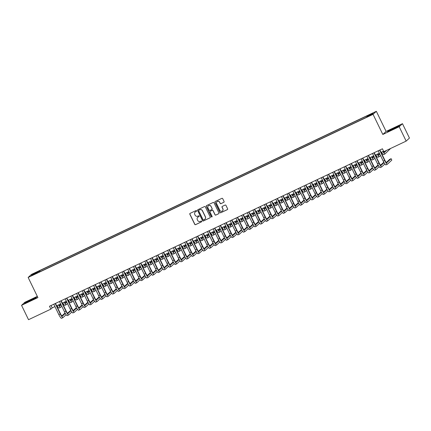 <?xml version="1.0" encoding="UTF-8"?>
<svg xmlns="http://www.w3.org/2000/svg" width="431" height="431" viewBox="0 0 431 431"><rect width="100%" height="100%" fill="white"/><g stroke="black" fill="none" stroke-linecap="round" stroke-linejoin="round"><path stroke-width="0.65" d="M196.617 210.775A0.442 0.431 -132.8 0 0 196.035 210.565L190.098 213.372A0.63 0.62 -132.8 0 0 189.818 214.202L194.747 224.357A0.63 0.62 -132.8 0 0 195.582 224.659L201.514 221.852A0.442 0.431 -132.8 0 0 201.713 221.27A0.442 0.431 -132.8 0 0 201.132 221.06L200.367 221.421A2.01 1.972 -132.8 0 1 197.7 220.462L197.29 219.616A2.01 1.972 -132.8 0 1 198.201 216.965L198.966 216.599A0.442 0.431 -132.8 0 0 199.165 216.023A0.442 0.431 -132.8 0 0 198.583 215.812L197.818 216.173A2.01 1.972 -132.8 0 1 195.151 215.214L194.742 214.369A2.01 1.972 -132.8 0 1 195.652 211.718L196.417 211.352A0.442 0.431 -132.8 0 0 196.617 210.775M371.56 113.66L369.437 114.818L371.56 113.66M223.791 202.328A0.63 0.62 -132.8 0 0 224.077 201.498L222.692 198.648A0.63 0.62 -132.8 0 0 221.863 198.352L215.268 201.466A0.63 0.62 -132.8 0 0 214.983 202.295L219.918 212.456A0.63 0.62 -132.8 0 0 220.747 212.752L227.342 209.638A0.63 0.62 -132.8 0 0 227.627 208.809L225.952 205.366A0.63 0.62 -132.8 0 0 225.122 205.064L222.299 206.401A0.63 0.62 -132.8 0 0 222.013 207.23L222.843 208.938A1.681 1.649 -132.8 0 1 222.493 210.878A1.681 1.649 -132.8 0 1 219.853 210.35L216.61 203.664A1.681 1.649 -132.8 0 1 216.96 201.724A1.681 1.649 -132.8 0 1 219.594 202.247L220.139 203.362A0.63 0.62 -132.8 0 0 220.974 203.664L223.883 202.247A0.63 0.62 -132.8 0 0 223.985 202.182M382.82 134.467L399.187 126.73L406.164 141.104L409.45 138.06L402.473 123.686L386.106 131.428L376.338 111.306L373.052 114.344L382.82 134.467L386.106 131.428M37.325 296.372L24.836 302.282L21.55 305.326L37.912 297.584L28.144 277.462L373.052 114.344M21.55 305.326L28.527 319.694L50.869 309.129L52.199 307.896L54.947 306.597M406.164 141.104L383.827 151.669L382.432 148.792L49.473 306.258L50.869 309.129M205.318 206.869A0.63 0.62 -132.8 0 0 204.488 206.568L197.894 209.687A0.63 0.62 -132.8 0 0 197.608 210.511L202.543 220.672A0.63 0.62 -132.8 0 0 203.373 220.974L209.967 217.854A0.63 0.62 -132.8 0 0 210.253 217.025L205.318 206.869M206.578 205.576L213.173 202.457A0.63 0.62 -132.8 0 1 214.008 202.759L218.937 212.919A0.63 0.62 -132.8 0 1 218.652 213.744L215.834 215.08A0.63 0.62 -132.8 0 1 214.999 214.778L213 210.662A0.63 0.62 -132.8 0 0 212.165 210.36L210.296 211.244A0.63 0.62 -132.8 0 0 210.01 212.074L212.095 216.362A0.442 0.431 -132.8 0 1 212.004 216.868A0.442 0.431 -132.8 0 1 211.309 216.734L206.298 206.406A0.63 0.62 -132.8 0 1 206.578 205.576M34.572 273.286L37.885 271.573L34.572 273.286M376.338 111.306L31.431 274.418L28.144 277.462M366.986 116.774L366.829 116.235L367.454 115.659L39.62 270.7L38.995 271.277L39.226 272.063M366.829 116.235L373.09 113.278L371.743 114.527L364.858 118.062L37.028 273.103L37.648 272.527L31.388 275.49L32.734 274.24L38.995 271.277M399.187 126.73L402.473 123.686M56.633 305.805L60.636 303.909M62.323 303.112L66.331 301.215M68.012 300.418L72.02 298.527M73.706 297.729L77.715 295.833M79.396 295.036L83.404 293.139M85.09 292.342L89.098 290.451M90.779 289.654L94.788 287.757M96.474 286.96L100.477 285.069M102.163 284.271L106.171 282.375M107.858 281.578L111.861 279.681M113.547 278.884L117.555 276.993M119.236 276.196L123.244 274.299M124.931 273.502L128.939 271.605M130.62 270.813L134.628 268.917M136.315 268.12L140.317 266.223M142.004 265.426L146.012 263.535M147.698 262.738L151.701 260.841M153.388 260.044L157.396 258.147M159.077 257.35L163.085 255.459M164.771 254.662L168.78 252.765M170.46 251.968L174.469 250.077M176.155 249.28L180.163 247.383M181.844 246.586L185.853 244.689M187.539 243.892L191.542 242.001M193.228 241.204L197.236 239.307M198.923 238.51L202.926 236.614M204.612 235.822L208.62 233.925M210.301 233.128L214.309 231.231M215.996 230.434L220.004 228.543M221.685 227.746L225.693 225.849M227.379 225.052L231.382 223.156M233.069 222.358L237.077 220.467M238.763 219.67L242.766 217.774M244.452 216.976L248.461 215.08M250.142 214.288L254.15 212.391M255.836 211.594L259.845 209.698M261.525 208.9L265.534 207.009M267.22 206.212L271.228 204.316M272.909 203.518L276.917 201.622M278.604 200.83L282.607 198.933M284.293 198.136L288.301 196.24M289.988 195.442L293.99 193.551M295.677 192.754L299.685 190.858M301.366 190.06L305.374 188.164M307.061 187.366L311.069 185.475M312.75 184.678L316.758 182.782M318.444 181.984L322.447 180.088M324.134 179.296L328.142 177.4M329.828 176.602L333.831 174.706M335.517 173.909L339.526 172.017M341.207 171.22L345.215 169.324M346.901 168.526L350.909 166.63M352.59 165.838L356.599 163.942M358.285 163.144L362.293 161.248M363.974 160.451L367.982 158.56M369.669 157.762L373.672 155.866M375.358 155.068L379.366 153.172M381.052 152.375L383.585 151.179M51.041 305.514L52.199 307.896M40.083 271.659L39.62 270.7M33.359 274.558L32.734 274.24M29.604 301.221L35.59 298.166L36.581 297.245L25.596 302.443L24.605 303.359L29.604 301.221M399.418 125.653L394.419 127.791L388.433 130.846L387.442 131.762L392.442 129.623L398.427 126.569L399.418 125.653M196.568 211.238A0.442 0.431 -132.8 0 1 196.509 211.271L195.739 211.632A2.01 1.972 -132.8 0 0 195.205 212.009M197.754 217.256A2.01 1.972 -132.8 0 1 198.287 216.885L199.057 216.518A0.442 0.431 -132.8 0 0 199.117 216.486M189.996 213.437A0.63 0.62 -132.8 0 0 189.904 214.115L194.839 224.276A0.63 0.62 -132.8 0 0 195.669 224.573L201.606 221.766A0.442 0.431 -132.8 0 0 201.665 221.733M197.786 209.752A0.63 0.62 -132.8 0 0 197.7 210.43L202.629 220.591A0.63 0.62 -132.8 0 0 203.464 220.887L210.053 217.774A0.63 0.62 -132.8 0 0 210.161 217.709M198.89 210.183A0.442 0.431 -132.8 0 0 198.691 210.764L203.023 219.681A0.442 0.431 -132.8 0 0 203.604 219.891L204.413 219.508A2.01 1.972 -132.8 0 0 205.328 216.858L202.365 210.759A2.01 1.972 -132.8 0 0 199.704 209.8L198.982 210.102A0.442 0.431 -132.8 0 0 198.831 210.22M204.946 219.137A2.01 1.972 -132.8 0 0 205.415 216.771L205.328 216.858M198.982 210.102L199.79 209.719A2.01 1.972 -132.8 0 1 202.457 210.678L205.415 216.771M210.188 211.309A0.63 0.62 -132.8 0 1 210.382 211.163L212.257 210.28A0.63 0.62 -132.8 0 1 213.086 210.576L215.091 214.697A0.63 0.62 -132.8 0 0 215.92 214.999L218.743 213.663A0.63 0.62 -132.8 0 0 218.851 213.598M206.476 205.641A0.63 0.62 -132.8 0 0 206.384 206.325L211.4 216.648A0.442 0.431 -132.8 0 0 212.041 216.825M210.926 206.384A1.681 1.649 -132.8 0 0 208.286 205.856A1.681 1.649 -132.8 0 0 207.936 207.801L209.078 210.156A0.63 0.62 -132.8 0 0 209.913 210.457L211.783 209.568A0.63 0.62 -132.8 0 0 212.068 208.739L211.012 206.304A1.681 1.649 -132.8 0 0 208.335 205.819M211.977 209.423A0.63 0.62 -132.8 0 0 212.154 208.658L212.068 208.739M211.012 206.304L212.154 208.658M217.003 201.681A1.681 1.649 -132.8 0 1 219.686 202.166L220.225 203.281A0.63 0.62 -132.8 0 0 221.06 203.583L223.883 202.247M222.536 210.834A1.681 1.649 -132.8 0 0 222.935 208.852L222.843 208.938M222.191 206.465A0.63 0.62 -132.8 0 0 222.105 207.144L222.935 208.852M215.161 201.53A0.63 0.62 -132.8 0 0 215.074 202.214L220.004 212.37A0.63 0.62 -132.8 0 0 220.839 212.672L227.428 209.552A0.63 0.62 -132.8 0 0 227.536 209.493M58.788 304.782A3.2 0.576 64.7 0 0 59.871 305.918A3.2 0.576 64.7 0 0 59.898 305.902L61.078 304.809M62.506 303.489L62.894 303.122M59.446 305.676L60.863 304.367M63.734 304.431L63.201 304.922M61.773 306.247L60.593 307.341A4.8 0.867 -115.3 0 1 60.555 307.368A4.8 0.867 -115.3 0 1 58.497 304.922M59.171 308.014A4.8 0.867 -115.3 0 1 59.133 308.041A4.8 0.867 -115.3 0 1 57.075 305.59M66.272 301.937L65.997 301.371M61.585 318.283A4.8 0.867 -115.3 0 1 61.541 318.31A4.8 0.867 -115.3 0 1 58.826 314.587L53.789 304.216M66.148 314.7L63.007 317.609A4.8 0.867 -115.3 0 1 62.964 317.636A4.8 0.867 -115.3 0 1 60.248 313.913L55.211 303.543M55.475 303.419L60.469 313.709A3.2 0.576 64.7 0 0 62.279 316.192A3.2 0.576 64.7 0 0 62.312 316.171L65.307 313.396M61.854 315.945L65.07 312.971M32.842 299.567L34.383 298.629L31.226 299.884L28.042 301.495L26.932 302.25L31.064 300.472M25.095 303.149L31.608 299.529L36.269 297.535M395.68 127.969L397.22 127.032L394.855 127.921L390.567 130.07L389.769 130.652L393.902 128.88M387.932 131.552L394.446 127.937L399.106 125.938M64.483 302.088A3.2 0.576 64.7 0 0 65.56 303.23A3.2 0.576 64.7 0 0 65.587 303.208L66.767 302.12M68.195 300.795L68.588 300.434M65.135 302.988L66.552 301.673M69.429 301.738L68.895 302.233M67.468 303.559L66.288 304.647A4.8 0.867 -115.3 0 1 66.245 304.674A4.8 0.867 -115.3 0 1 64.192 302.228M64.865 305.32A4.8 0.867 -115.3 0 1 64.822 305.347A4.8 0.867 -115.3 0 1 62.77 302.901M71.961 299.243L71.686 298.683M70.172 299.4A3.2 0.576 64.7 0 0 71.255 300.536A3.2 0.576 64.7 0 0 71.282 300.52L72.462 299.426M73.89 298.101L74.277 297.74M70.829 300.294L72.241 298.985M75.118 299.049L74.585 299.54M73.157 300.865L71.977 301.959A4.8 0.867 -115.3 0 1 71.939 301.986A4.8 0.867 -115.3 0 1 69.881 299.534M70.555 302.627A4.8 0.867 -115.3 0 1 70.517 302.659A4.8 0.867 -115.3 0 1 68.459 300.208M77.65 296.55L77.381 295.989M75.867 296.706A3.2 0.576 64.7 0 0 76.944 297.848A3.2 0.576 64.7 0 0 76.971 297.826L78.151 296.733M79.579 295.413L79.972 295.052M76.519 297.6L77.936 296.291M80.807 296.356L80.279 296.851M78.851 298.171L77.672 299.265A4.8 0.867 -115.3 0 1 77.628 299.292A4.8 0.867 -115.3 0 1 75.576 296.846M76.249 299.938A4.8 0.867 -115.3 0 1 76.206 299.965A4.8 0.867 -115.3 0 1 74.154 297.519M83.345 293.861L83.07 293.301M81.556 294.017A3.2 0.576 64.7 0 0 82.639 295.154A3.2 0.576 64.7 0 0 82.666 295.133L83.84 294.044M85.273 292.719L85.661 292.358M82.213 294.912L83.625 293.597M86.502 293.667L85.968 294.157M84.541 295.483L83.361 296.571A4.8 0.867 -115.3 0 1 83.323 296.598A4.8 0.867 -115.3 0 1 81.265 294.152M81.938 297.245A4.8 0.867 -115.3 0 1 81.895 297.271A4.8 0.867 -115.3 0 1 79.843 294.826M89.034 291.167L88.764 290.607M67.274 315.589A4.8 0.867 -115.3 0 1 67.236 315.616A4.8 0.867 -115.3 0 1 64.515 311.893L59.478 301.522M71.837 312.012L68.701 314.916A4.8 0.867 -115.3 0 1 68.658 314.942A4.8 0.867 -115.3 0 1 65.938 311.22L60.906 300.854M61.164 300.73L66.158 311.015A3.2 0.576 64.7 0 0 67.974 313.499A3.2 0.576 64.7 0 0 68.001 313.477L71.002 310.703M67.548 313.256L70.759 310.277M72.968 312.895A4.8 0.867 -115.3 0 1 72.925 312.928A4.8 0.867 -115.3 0 1 70.21 309.205L65.173 298.834M77.532 309.318L74.391 312.227A4.8 0.867 -115.3 0 1 74.347 312.254A4.8 0.867 -115.3 0 1 71.632 308.531L66.595 298.16M66.859 298.036L71.853 308.327A3.2 0.576 64.7 0 0 73.663 310.805A3.2 0.576 64.7 0 0 73.69 310.789L76.691 308.009M73.238 310.562L76.454 307.583M78.657 310.207A4.8 0.867 -115.3 0 1 78.62 310.234A4.8 0.867 -115.3 0 1 75.899 306.511L70.862 296.14M83.221 306.624L80.08 309.533A4.8 0.867 -115.3 0 1 80.042 309.56A4.8 0.867 -115.3 0 1 77.321 305.838L72.284 295.467M72.548 295.343L77.542 305.633A3.2 0.576 64.7 0 0 79.358 308.117A3.2 0.576 64.7 0 0 79.385 308.095L82.38 305.32M78.932 307.869L82.143 304.895M84.352 307.513A4.8 0.867 -115.3 0 1 84.309 307.54A4.8 0.867 -115.3 0 1 81.588 303.817L76.556 293.452M88.91 303.936L85.774 306.84A4.8 0.867 -115.3 0 1 85.731 306.872A4.8 0.867 -115.3 0 1 83.016 303.144L77.979 292.778M78.243 292.654L83.237 302.939A3.2 0.576 64.7 0 0 85.047 305.423A3.2 0.576 64.7 0 0 85.074 305.407L88.075 302.627M84.621 305.18L87.838 302.201M87.251 291.324A3.2 0.576 64.7 0 0 88.328 292.46A3.2 0.576 64.7 0 0 88.355 292.444L89.535 291.351M90.963 290.031L91.356 289.664M87.902 292.218L89.319 290.909M92.191 290.973L91.663 291.464M90.23 292.789L89.055 293.883A4.8 0.867 -115.3 0 1 89.012 293.91A4.8 0.867 -115.3 0 1 86.96 291.458M87.633 294.556A4.8 0.867 -115.3 0 1 87.59 294.583A4.8 0.867 -115.3 0 1 85.537 292.132M94.728 288.479L94.454 287.913M90.041 304.825A4.8 0.867 -115.3 0 1 90.004 304.852A4.8 0.867 -115.3 0 1 87.283 301.129L82.246 290.758M94.604 301.242L91.464 304.151A4.8 0.867 -115.3 0 1 91.426 304.178A4.8 0.867 -115.3 0 1 88.705 300.455L83.668 290.085M83.932 289.961L88.926 300.251A3.2 0.576 64.7 0 0 90.742 302.729A3.2 0.576 64.7 0 0 90.769 302.713L93.764 299.933M90.316 302.487L93.527 299.513M92.94 288.63A3.2 0.576 64.7 0 0 94.017 289.772A3.2 0.576 64.7 0 0 94.05 289.751L95.224 288.662M96.657 287.337L97.045 286.976M93.592 289.524L95.009 288.215M97.885 288.28L97.352 288.775M95.924 290.095L94.745 291.189A4.8 0.867 -115.3 0 1 94.701 291.216A4.8 0.867 -115.3 0 1 92.649 288.77M93.322 291.862A4.8 0.867 -115.3 0 1 93.279 291.889A4.8 0.867 -115.3 0 1 91.227 289.443M100.418 285.785L100.148 285.225M95.736 302.131A4.8 0.867 -115.3 0 1 95.693 302.158A4.8 0.867 -115.3 0 1 92.972 298.435L87.94 288.064M100.294 298.548L97.158 301.458A4.8 0.867 -115.3 0 1 97.115 301.484A4.8 0.867 -115.3 0 1 94.394 297.762L89.362 287.391M89.621 287.267L94.621 297.557A3.2 0.576 64.7 0 0 96.431 300.041A3.2 0.576 64.7 0 0 96.458 300.019L99.459 297.245M96.005 299.798L99.222 296.819M98.634 285.942A3.2 0.576 64.7 0 0 99.712 287.078A3.2 0.576 64.7 0 0 99.739 287.062L100.919 285.968M102.346 284.643L102.74 284.282M99.286 286.836L100.703 285.521M103.575 285.591L103.041 286.082M101.614 287.407L100.439 288.495A4.8 0.867 -115.3 0 1 100.396 288.528A4.8 0.867 -115.3 0 1 98.343 286.076M99.011 289.169A4.8 0.867 -115.3 0 1 98.974 289.201A4.8 0.867 -115.3 0 1 96.916 286.75M106.112 283.092L105.837 282.531M101.425 299.437A4.8 0.867 -115.3 0 1 101.382 299.47A4.8 0.867 -115.3 0 1 98.667 295.747L93.629 285.376M105.988 295.86L102.847 298.769A4.8 0.867 -115.3 0 1 102.804 298.796A4.8 0.867 -115.3 0 1 100.089 295.073L95.052 284.702M95.316 284.579L100.31 294.863A3.2 0.576 64.7 0 0 102.12 297.347A3.2 0.576 64.7 0 0 102.152 297.331L105.148 294.551M101.694 297.104L104.911 294.125M104.324 283.248A3.2 0.576 64.7 0 0 105.401 284.385A3.2 0.576 64.7 0 0 105.428 284.368L106.608 283.275M108.036 281.955L108.429 281.594M104.975 284.142L106.392 282.833M109.269 282.898L108.736 283.393M107.308 284.713L106.128 285.807A4.8 0.867 -115.3 0 1 106.085 285.834A4.8 0.867 -115.3 0 1 104.033 283.388M104.706 286.48A4.8 0.867 -115.3 0 1 104.663 286.507A4.8 0.867 -115.3 0 1 102.61 284.056M111.801 280.403L111.527 279.843M107.114 296.749A4.8 0.867 -115.3 0 1 107.077 296.776A4.8 0.867 -115.3 0 1 104.356 293.053L99.324 282.682M111.677 293.166L108.542 296.075A4.8 0.867 -115.3 0 1 108.499 296.102A4.8 0.867 -115.3 0 1 105.778 292.38L100.746 282.009M101.005 281.885L106.004 292.175A3.2 0.576 64.7 0 0 107.815 294.659A3.2 0.576 64.7 0 0 107.842 294.637L110.842 291.862M107.389 294.411L110.6 291.437M110.013 280.554A3.2 0.576 64.7 0 0 111.096 281.696A3.2 0.576 64.7 0 0 111.123 281.675L112.302 280.586M113.73 279.261L114.118 278.9M110.67 281.454L112.087 280.139M114.958 280.209L114.425 280.7M112.997 282.025L111.818 283.113A4.8 0.867 -115.3 0 1 111.78 283.14A4.8 0.867 -115.3 0 1 109.722 280.694M110.395 283.787A4.8 0.867 -115.3 0 1 110.358 283.813A4.8 0.867 -115.3 0 1 108.3 281.368M117.496 277.709L117.221 277.149M112.809 294.055A4.8 0.867 -115.3 0 1 112.766 294.082A4.8 0.867 -115.3 0 1 110.05 290.359L105.013 279.988M117.372 290.478L114.231 293.382A4.8 0.867 -115.3 0 1 114.188 293.409A4.8 0.867 -115.3 0 1 111.473 289.686L106.435 279.32M106.699 279.196L111.694 289.481A3.2 0.576 64.7 0 0 113.504 291.965A3.2 0.576 64.7 0 0 113.531 291.943L116.532 289.169M113.078 291.722L116.295 288.743M115.707 277.866A3.2 0.576 64.7 0 0 116.785 279.002A3.2 0.576 64.7 0 0 116.812 278.986L117.992 277.893M119.419 276.573L119.813 276.206M116.359 278.76L117.776 277.451M120.648 277.516L120.12 278.006M118.692 279.331L117.512 280.425A4.8 0.867 -115.3 0 1 117.469 280.452A4.8 0.867 -115.3 0 1 115.416 278M116.09 281.093A4.8 0.867 -115.3 0 1 116.047 281.125A4.8 0.867 -115.3 0 1 113.994 278.674M123.185 275.021L122.91 274.455M118.498 291.367A4.8 0.867 -115.3 0 1 118.46 291.394A4.8 0.867 -115.3 0 1 115.74 287.671L110.702 277.3M123.061 287.784L119.92 290.693A4.8 0.867 -115.3 0 1 119.883 290.72A4.8 0.867 -115.3 0 1 117.162 286.998L112.13 276.627M112.389 276.503L117.383 286.793A3.2 0.576 64.7 0 0 119.198 289.271A3.2 0.576 64.7 0 0 119.225 289.255L122.221 286.475M118.773 289.029L121.984 286.055M121.397 275.172A3.2 0.576 64.7 0 0 122.479 276.314A3.2 0.576 64.7 0 0 122.506 276.293L123.681 275.204M125.114 273.879L125.502 273.518M122.054 276.066L123.465 274.757M126.342 274.822L125.809 275.317M124.381 276.637L123.201 277.731A4.8 0.867 -115.3 0 1 123.164 277.758A4.8 0.867 -115.3 0 1 121.106 275.312M121.779 278.404A4.8 0.867 -115.3 0 1 121.741 278.431A4.8 0.867 -115.3 0 1 119.683 275.985M128.874 272.327L128.605 271.767M124.193 288.673A4.8 0.867 -115.3 0 1 124.15 288.7A4.8 0.867 -115.3 0 1 121.434 284.977L116.397 274.606M128.75 285.09L125.615 288A4.8 0.867 -115.3 0 1 125.572 288.027A4.8 0.867 -115.3 0 1 122.857 284.304L117.819 273.933M118.083 273.809L123.077 284.099A3.2 0.576 64.7 0 0 124.888 286.583A3.2 0.576 64.7 0 0 124.915 286.561L127.915 283.787M124.462 286.335L127.678 283.361M127.091 272.484A3.2 0.576 64.7 0 0 128.169 273.62A3.2 0.576 64.7 0 0 128.196 273.604L129.375 272.511M130.803 271.185L131.196 270.824M127.743 273.378L129.16 272.063M132.031 272.133L131.503 272.624M130.07 273.949L128.896 275.037A4.8 0.867 -115.3 0 1 128.853 275.07A4.8 0.867 -115.3 0 1 126.8 272.618M127.474 275.711A4.8 0.867 -115.3 0 1 127.431 275.738A4.8 0.867 -115.3 0 1 125.378 273.292M134.569 269.634L134.294 269.073M129.882 285.979A4.8 0.867 -115.3 0 1 129.844 286.012A4.8 0.867 -115.3 0 1 127.123 282.283L122.086 271.918M134.445 282.402L131.304 285.306A4.8 0.867 -115.3 0 1 131.266 285.338A4.8 0.867 -115.3 0 1 128.546 281.615L123.508 271.244M123.772 271.121L128.767 281.405A3.2 0.576 64.7 0 0 130.582 283.889A3.2 0.576 64.7 0 0 130.609 283.873L133.605 281.093M130.157 283.646L133.368 280.667M132.78 269.79A3.2 0.576 64.7 0 0 133.863 270.927A3.2 0.576 64.7 0 0 133.89 270.91L135.065 269.817M136.498 268.497L136.886 268.13M133.432 270.684L134.849 269.375M137.726 269.44L137.193 269.93M135.765 271.255L134.585 272.349A4.8 0.867 -115.3 0 1 134.547 272.376A4.8 0.867 -115.3 0 1 132.489 269.925M133.163 273.022A4.8 0.867 -115.3 0 1 133.12 273.049A4.8 0.867 -115.3 0 1 131.067 270.598M140.258 266.945L139.989 266.38M135.576 283.291A4.8 0.867 -115.3 0 1 135.533 283.318A4.8 0.867 -115.3 0 1 132.813 279.595L127.781 269.224M140.134 279.708L136.999 282.617A4.8 0.867 -115.3 0 1 136.956 282.644A4.8 0.867 -115.3 0 1 134.24 278.922L129.203 268.551M129.462 268.427L134.461 278.717A3.2 0.576 64.7 0 0 136.271 281.195A3.2 0.576 64.7 0 0 136.298 281.179L139.299 278.404M135.846 280.953L139.062 277.979M138.475 267.096A3.2 0.576 64.7 0 0 139.552 268.238A3.2 0.576 64.7 0 0 139.579 268.217L140.759 267.128M142.187 265.803L142.58 265.442M139.127 267.996L140.544 266.681M143.415 266.746L142.887 267.242M141.454 268.561L140.28 269.655A4.8 0.867 -115.3 0 1 140.237 269.682A4.8 0.867 -115.3 0 1 138.184 267.236M138.852 270.329A4.8 0.867 -115.3 0 1 138.814 270.356A4.8 0.867 -115.3 0 1 136.762 267.91M145.953 264.251L145.678 263.691M141.266 280.597A4.8 0.867 -115.3 0 1 141.223 280.624A4.8 0.867 -115.3 0 1 138.507 276.901L133.47 266.53M145.829 277.02L142.688 279.924A4.8 0.867 -115.3 0 1 142.65 279.951A4.8 0.867 -115.3 0 1 139.93 276.228L134.892 265.857M135.156 265.738L140.15 276.023A3.2 0.576 64.7 0 0 141.966 278.507A3.2 0.576 64.7 0 0 141.993 278.485L144.988 275.711M141.54 278.264L144.751 275.285M144.164 264.408A3.2 0.576 64.7 0 0 145.242 265.544A3.2 0.576 64.7 0 0 145.269 265.528L146.448 264.435M147.876 263.109L148.269 262.748M144.816 265.302L146.233 263.993M149.11 264.058L148.576 264.548M147.149 265.873L145.969 266.961A4.8 0.867 -115.3 0 1 145.926 266.994A4.8 0.867 -115.3 0 1 143.873 264.542M144.547 267.635A4.8 0.867 -115.3 0 1 144.504 267.667A4.8 0.867 -115.3 0 1 142.451 265.216M151.642 261.558L151.373 260.997M146.96 277.903A4.8 0.867 -115.3 0 1 146.917 277.936A4.8 0.867 -115.3 0 1 144.196 274.213L139.165 263.842M151.518 274.326L148.383 277.235A4.8 0.867 -115.3 0 1 148.339 277.262A4.8 0.867 -115.3 0 1 145.619 273.54L140.587 263.169M140.845 263.045L145.845 273.335A3.2 0.576 64.7 0 0 147.655 275.813A3.2 0.576 64.7 0 0 147.682 275.797L150.683 273.017M147.23 275.571L150.441 272.591M149.853 261.714A3.2 0.576 64.7 0 0 150.936 262.856A3.2 0.576 64.7 0 0 150.963 262.835L152.143 261.741M153.571 260.421L153.959 260.06M150.511 262.608L151.927 261.299M154.799 261.364L154.266 261.859M152.838 263.179L151.658 264.273A4.8 0.867 -115.3 0 1 151.62 264.3A4.8 0.867 -115.3 0 1 149.568 261.854M150.236 264.946A4.8 0.867 -115.3 0 1 150.198 264.973A4.8 0.867 -115.3 0 1 148.14 262.527M157.337 258.869L157.062 258.309M152.649 275.215A4.8 0.867 -115.3 0 1 152.606 275.242A4.8 0.867 -115.3 0 1 149.891 271.519L144.854 261.148M157.213 271.632L154.072 274.542A4.8 0.867 -115.3 0 1 154.029 274.569A4.8 0.867 -115.3 0 1 151.313 270.846L146.276 260.475M146.54 260.351L151.534 270.641A3.2 0.576 64.7 0 0 153.344 273.125A3.2 0.576 64.7 0 0 153.377 273.103L156.372 270.329M152.919 272.877L156.135 269.903M155.548 259.026A3.2 0.576 64.7 0 0 156.625 260.162A3.2 0.576 64.7 0 0 156.652 260.141L157.832 259.053M159.26 257.727L159.653 257.366M156.2 259.92L157.617 258.605M160.494 258.675L159.96 259.166M158.533 260.491L157.353 261.579A4.8 0.867 -115.3 0 1 157.31 261.606A4.8 0.867 -115.3 0 1 155.257 259.16M155.93 262.253A4.8 0.867 -115.3 0 1 155.887 262.28A4.8 0.867 -115.3 0 1 153.835 259.834M163.026 256.176L162.751 255.615M158.339 272.521A4.8 0.867 -115.3 0 1 158.301 272.548A4.8 0.867 -115.3 0 1 155.58 268.825L150.548 258.46M162.902 268.944L159.766 271.848A4.8 0.867 -115.3 0 1 159.723 271.88A4.8 0.867 -115.3 0 1 157.003 268.152L151.971 257.786M152.229 257.663L157.223 267.947A3.2 0.576 64.7 0 0 159.039 270.431A3.2 0.576 64.7 0 0 159.066 270.415L162.067 267.635M158.613 270.189L161.824 267.209M161.237 256.332A3.2 0.576 64.7 0 0 162.32 257.469A3.2 0.576 64.7 0 0 162.347 257.452L163.527 256.359M164.954 255.039L165.342 254.673M161.894 257.226L163.306 255.917M166.183 255.982L165.649 256.472M164.222 257.797L163.042 258.891A4.8 0.867 -115.3 0 1 163.004 258.918A4.8 0.867 -115.3 0 1 160.946 256.467M161.62 259.564A4.8 0.867 -115.3 0 1 161.582 259.591A4.8 0.867 -115.3 0 1 159.524 257.14M168.715 253.487L168.446 252.922M164.033 269.833A4.8 0.867 -115.3 0 1 163.99 269.86A4.8 0.867 -115.3 0 1 161.275 266.137L156.237 255.766M168.596 266.25L165.456 269.159A4.8 0.867 -115.3 0 1 165.412 269.186A4.8 0.867 -115.3 0 1 162.697 265.464L157.66 255.093M157.924 254.969L162.918 265.259A3.2 0.576 64.7 0 0 164.728 267.737A3.2 0.576 64.7 0 0 164.755 267.721L167.756 264.941M164.303 267.495L167.519 264.521M166.932 253.638A3.2 0.576 64.7 0 0 168.009 254.78A3.2 0.576 64.7 0 0 168.036 254.759L169.216 253.67M170.644 252.345L171.037 251.984M167.584 254.532L169 253.223M171.872 253.288L171.344 253.784M169.916 255.104L168.736 256.197A4.8 0.867 -115.3 0 1 168.693 256.224A4.8 0.867 -115.3 0 1 166.641 253.778M167.314 256.871A4.8 0.867 -115.3 0 1 167.271 256.898A4.8 0.867 -115.3 0 1 165.218 254.452M174.41 250.794L174.135 250.233M169.722 267.139A4.8 0.867 -115.3 0 1 169.685 267.166A4.8 0.867 -115.3 0 1 166.964 263.443L161.927 253.072M174.286 263.556L171.145 266.466A4.8 0.867 -115.3 0 1 171.107 266.493A4.8 0.867 -115.3 0 1 168.386 262.77L163.349 252.399M163.613 252.275L168.607 262.565A3.2 0.576 64.7 0 0 170.423 265.049A3.2 0.576 64.7 0 0 170.45 265.027L173.445 262.253M169.997 264.806L173.208 261.827M172.621 250.95A3.2 0.576 64.7 0 0 173.704 252.087A3.2 0.576 64.7 0 0 173.731 252.07L174.905 250.977M176.338 249.651L176.726 249.29M173.278 251.844L174.69 250.53M177.567 250.6L177.033 251.09M175.606 252.415L174.426 253.503A4.8 0.867 -115.3 0 1 174.388 253.536A4.8 0.867 -115.3 0 1 172.33 251.084M173.003 254.177A4.8 0.867 -115.3 0 1 172.96 254.209A4.8 0.867 -115.3 0 1 170.908 251.758M180.099 248.1L179.829 247.539M175.417 264.445A4.8 0.867 -115.3 0 1 175.374 264.478A4.8 0.867 -115.3 0 1 172.653 260.755L167.621 250.384M179.975 260.868L176.839 263.772A4.8 0.867 -115.3 0 1 176.796 263.804A4.8 0.867 -115.3 0 1 174.081 260.082L169.044 249.711M169.308 249.587L174.302 259.871A3.2 0.576 64.7 0 0 176.112 262.355A3.2 0.576 64.7 0 0 176.139 262.339L179.14 259.559M175.686 262.113L178.903 259.133M178.315 248.256A3.2 0.576 64.7 0 0 179.393 249.393A3.2 0.576 64.7 0 0 179.42 249.377L180.6 248.283M182.027 246.963L182.421 246.597M178.967 249.15L180.384 247.841M183.256 247.906L182.728 248.401M181.295 249.721L180.12 250.815A4.8 0.867 -115.3 0 1 180.077 250.842A4.8 0.867 -115.3 0 1 178.025 248.396M178.698 251.488A4.8 0.867 -115.3 0 1 178.655 251.515A4.8 0.867 -115.3 0 1 176.602 249.064M185.793 245.411L185.519 244.851M181.106 261.757A4.8 0.867 -115.3 0 1 181.068 261.784A4.8 0.867 -115.3 0 1 178.348 258.061L173.31 247.69M185.669 258.174L182.528 261.084A4.8 0.867 -115.3 0 1 182.491 261.111A4.8 0.867 -115.3 0 1 179.77 257.388L174.733 247.017M174.997 246.893L179.991 257.183A3.2 0.576 64.7 0 0 181.807 259.667A3.2 0.576 64.7 0 0 181.834 259.645L184.829 256.871M181.381 259.419L184.592 256.445M184.005 245.562A3.2 0.576 64.7 0 0 185.082 246.704A3.2 0.576 64.7 0 0 185.114 246.683L186.289 245.595M187.722 244.269L188.11 243.908M184.657 246.462L186.073 245.147M188.95 245.217L188.417 245.708M186.989 247.033L185.809 248.121A4.8 0.867 -115.3 0 1 185.766 248.148A4.8 0.867 -115.3 0 1 183.714 245.702M184.387 248.795A4.8 0.867 -115.3 0 1 184.344 248.822A4.8 0.867 -115.3 0 1 182.291 246.376M191.483 242.718L191.213 242.157M186.801 259.063A4.8 0.867 -115.3 0 1 186.758 259.09A4.8 0.867 -115.3 0 1 184.037 255.367L179.005 244.997M191.359 255.486L188.223 258.39A4.8 0.867 -115.3 0 1 188.18 258.417A4.8 0.867 -115.3 0 1 185.459 254.694L180.427 244.329M180.686 244.205L185.686 254.489A3.2 0.576 64.7 0 0 187.496 256.973A3.2 0.576 64.7 0 0 187.523 256.951L190.524 254.177M187.07 256.731L190.286 253.751M189.699 242.874A3.2 0.576 64.7 0 0 190.777 244.011A3.2 0.576 64.7 0 0 190.804 243.994L191.984 242.901M193.411 241.581L193.805 241.215M190.351 243.768L191.768 242.459M194.64 242.524L194.106 243.014M192.679 244.339L191.504 245.433A4.8 0.867 -115.3 0 1 191.461 245.46A4.8 0.867 -115.3 0 1 189.408 243.009M190.076 246.101A4.8 0.867 -115.3 0 1 190.039 246.133A4.8 0.867 -115.3 0 1 187.981 243.682M197.177 240.029L196.902 239.464M192.49 256.375A4.8 0.867 -115.3 0 1 192.447 256.402A4.8 0.867 -115.3 0 1 189.732 252.679L184.694 242.308M197.053 252.792L193.912 255.702A4.8 0.867 -115.3 0 1 193.869 255.728A4.8 0.867 -115.3 0 1 191.154 252.006L186.117 241.635M186.381 241.511L191.375 251.801A3.2 0.576 64.7 0 0 193.19 254.279A3.2 0.576 64.7 0 0 193.217 254.263L196.213 251.483M192.759 254.037L195.976 251.063M195.388 240.18A3.2 0.576 64.7 0 0 196.466 241.322A3.2 0.576 64.7 0 0 196.493 241.301L197.673 240.212M199.1 238.887L199.494 238.526M196.04 241.074L197.457 239.765M200.334 239.83L199.801 240.326M198.373 241.646L197.193 242.739A4.8 0.867 -115.3 0 1 197.15 242.766A4.8 0.867 -115.3 0 1 195.098 240.32M195.771 243.413A4.8 0.867 -115.3 0 1 195.728 243.44A4.8 0.867 -115.3 0 1 193.675 240.994M202.866 237.336L202.592 236.775M198.179 253.681A4.8 0.867 -115.3 0 1 198.141 253.708A4.8 0.867 -115.3 0 1 195.421 249.985L190.389 239.614M202.742 250.099L199.607 253.008A4.8 0.867 -115.3 0 1 199.564 253.035A4.8 0.867 -115.3 0 1 196.843 249.312L191.811 238.941M192.07 238.817L197.069 249.107A3.2 0.576 64.7 0 0 198.88 251.591A3.2 0.576 64.7 0 0 198.906 251.569L201.907 248.795M198.454 251.343L201.665 248.369M201.078 237.492A3.2 0.576 64.7 0 0 202.161 238.629A3.2 0.576 64.7 0 0 202.187 238.612L203.367 237.519M204.795 236.193L205.183 235.832M201.735 238.386L203.152 237.072M206.023 237.142L205.49 237.632M204.062 238.957L202.882 240.045A4.8 0.867 -115.3 0 1 202.845 240.078A4.8 0.867 -115.3 0 1 200.787 237.626M201.46 240.719A4.8 0.867 -115.3 0 1 201.422 240.746A4.8 0.867 -115.3 0 1 199.364 238.3M208.561 234.642L208.286 234.081M206.772 234.798A3.2 0.576 64.7 0 0 207.85 235.935A3.2 0.576 64.7 0 0 207.877 235.919L209.057 234.825M210.484 233.505L210.878 233.139M207.424 235.692L208.841 234.383M211.713 234.448L211.185 234.938M209.757 236.263L208.577 237.357A4.8 0.867 -115.3 0 1 208.534 237.384A4.8 0.867 -115.3 0 1 206.481 234.933M207.155 238.031A4.8 0.867 -115.3 0 1 207.112 238.057A4.8 0.867 -115.3 0 1 205.059 235.606M214.25 231.953L213.975 231.388M212.461 232.104A3.2 0.576 64.7 0 0 213.544 233.246A3.2 0.576 64.7 0 0 213.571 233.225L214.746 232.137M216.179 230.811L216.567 230.45M213.119 233.004L214.53 231.689M217.407 231.754L216.874 232.25M215.446 233.57L214.266 234.663A4.8 0.867 -115.3 0 1 214.229 234.69A4.8 0.867 -115.3 0 1 212.171 232.244M212.844 235.337A4.8 0.867 -115.3 0 1 212.806 235.364A4.8 0.867 -115.3 0 1 210.748 232.918M219.939 229.26L219.67 228.699M203.874 250.987A4.8 0.867 -115.3 0 1 203.831 251.02A4.8 0.867 -115.3 0 1 201.115 247.292L196.078 236.926M208.437 247.41L205.296 250.314A4.8 0.867 -115.3 0 1 205.253 250.346A4.8 0.867 -115.3 0 1 202.538 246.624L197.5 236.253M197.764 236.129L202.759 246.413A3.2 0.576 64.7 0 0 204.569 248.897A3.2 0.576 64.7 0 0 204.596 248.881L207.597 246.101M204.143 248.655L207.359 245.675M209.563 248.299A4.8 0.867 -115.3 0 1 209.525 248.326A4.8 0.867 -115.3 0 1 206.805 244.603L201.767 234.232M214.126 244.716L210.985 247.626A4.8 0.867 -115.3 0 1 210.948 247.653A4.8 0.867 -115.3 0 1 208.227 243.93L203.195 233.559M203.454 233.435L208.448 243.725A3.2 0.576 64.7 0 0 210.263 246.203A3.2 0.576 64.7 0 0 210.29 246.187L213.286 243.407M209.838 245.961L213.049 242.987M215.258 245.605A4.8 0.867 -115.3 0 1 215.214 245.632A4.8 0.867 -115.3 0 1 212.499 241.91L207.462 231.539M219.821 242.028L216.68 244.932A4.8 0.867 -115.3 0 1 216.637 244.959A4.8 0.867 -115.3 0 1 213.921 241.236L208.884 230.865M209.148 230.741L214.142 241.031A3.2 0.576 64.7 0 0 215.953 243.515A3.2 0.576 64.7 0 0 215.979 243.493L218.98 240.719M215.527 243.273L218.743 240.293M218.156 229.416A3.2 0.576 64.7 0 0 219.234 230.553A3.2 0.576 64.7 0 0 219.26 230.537L220.44 229.443M221.868 228.118L222.261 227.757M218.808 230.31L220.225 228.996M223.096 229.066L222.568 229.556M221.135 230.881L219.961 231.97A4.8 0.867 -115.3 0 1 219.918 232.002A4.8 0.867 -115.3 0 1 217.865 229.551M218.539 232.643A4.8 0.867 -115.3 0 1 218.495 232.675A4.8 0.867 -115.3 0 1 216.443 230.224M225.634 226.566L225.359 226.006M220.947 242.912A4.8 0.867 -115.3 0 1 220.909 242.944A4.8 0.867 -115.3 0 1 218.188 239.221L213.151 228.85M225.51 239.334L222.369 242.244A4.8 0.867 -115.3 0 1 222.331 242.27A4.8 0.867 -115.3 0 1 219.611 238.548L214.573 228.177M214.837 228.053L219.832 238.343A3.2 0.576 64.7 0 0 221.647 240.821A3.2 0.576 64.7 0 0 221.674 240.805L224.67 238.025M221.222 240.579L224.432 237.6M223.845 226.722A3.2 0.576 64.7 0 0 224.928 227.864A3.2 0.576 64.7 0 0 224.955 227.843L226.13 226.749M227.563 225.429L227.951 225.068M224.497 227.616L225.914 226.307M228.791 226.372L228.258 226.868M226.83 228.188L225.65 229.281A4.8 0.867 -115.3 0 1 225.612 229.308A4.8 0.867 -115.3 0 1 223.554 226.862M224.228 229.955A4.8 0.867 -115.3 0 1 224.185 229.982A4.8 0.867 -115.3 0 1 222.132 227.536M231.323 223.878L231.054 223.317M226.641 240.223A4.8 0.867 -115.3 0 1 226.598 240.25A4.8 0.867 -115.3 0 1 223.878 236.527L218.846 226.156M231.199 236.641L228.064 239.55A4.8 0.867 -115.3 0 1 228.021 239.577A4.8 0.867 -115.3 0 1 225.305 235.854L220.268 225.483M220.527 225.359L225.526 235.649A3.2 0.576 64.7 0 0 227.336 238.133A3.2 0.576 64.7 0 0 227.363 238.111L230.364 235.337M226.911 237.885L230.127 234.911M229.54 224.028A3.2 0.576 64.7 0 0 230.617 225.171A3.2 0.576 64.7 0 0 230.644 225.149L231.824 224.061M233.252 222.735L233.645 222.374M230.192 224.928L231.609 223.614M234.48 223.684L233.952 224.174M232.519 225.499L231.345 226.587A4.8 0.867 -115.3 0 1 231.302 226.614A4.8 0.867 -115.3 0 1 229.249 224.168M229.922 227.261A4.8 0.867 -115.3 0 1 229.879 227.288A4.8 0.867 -115.3 0 1 227.827 224.842M237.018 221.184L236.743 220.624M232.331 237.529A4.8 0.867 -115.3 0 1 232.287 237.556A4.8 0.867 -115.3 0 1 229.572 233.834L224.535 223.468M236.894 233.952L233.753 236.856A4.8 0.867 -115.3 0 1 233.715 236.888A4.8 0.867 -115.3 0 1 230.994 233.16L225.957 222.795M226.221 222.671L231.215 232.955A3.2 0.576 64.7 0 0 233.031 235.439A3.2 0.576 64.7 0 0 233.058 235.423L236.053 232.643M232.605 235.197L235.816 232.217M235.229 221.34A3.2 0.576 64.7 0 0 236.307 222.477A3.2 0.576 64.7 0 0 236.339 222.461L237.513 221.367M238.941 220.047L239.334 219.681M235.881 222.234L237.298 220.925M240.175 220.99L239.641 221.48M238.214 222.805L237.034 223.899A4.8 0.867 -115.3 0 1 236.991 223.926A4.8 0.867 -115.3 0 1 234.938 221.475M235.612 224.573A4.8 0.867 -115.3 0 1 235.568 224.599A4.8 0.867 -115.3 0 1 233.516 222.148M242.707 218.495L242.437 217.93M238.025 234.841A4.8 0.867 -115.3 0 1 237.982 234.868A4.8 0.867 -115.3 0 1 235.261 231.145L230.229 220.774M242.583 231.258L239.447 234.168A4.8 0.867 -115.3 0 1 239.404 234.195A4.8 0.867 -115.3 0 1 236.684 230.472L231.652 220.101M231.91 219.977L236.91 230.267A3.2 0.576 64.7 0 0 238.72 232.745A3.2 0.576 64.7 0 0 238.747 232.729L241.748 229.949M238.295 232.503L241.505 229.529M240.918 218.646A3.2 0.576 64.7 0 0 242.001 219.788A3.2 0.576 64.7 0 0 242.028 219.767L243.208 218.679M244.636 217.353L245.023 216.992M241.575 219.541L242.992 218.231M245.864 218.296L245.331 218.792M243.903 220.112L242.723 221.205A4.8 0.867 -115.3 0 1 242.685 221.232A4.8 0.867 -115.3 0 1 240.633 218.786M241.301 221.879A4.8 0.867 -115.3 0 1 241.263 221.906A4.8 0.867 -115.3 0 1 239.205 219.46M248.401 215.802L248.127 215.241M243.714 232.147A4.8 0.867 -115.3 0 1 243.671 232.174A4.8 0.867 -115.3 0 1 240.956 228.452L235.919 218.081M248.278 228.565L245.137 231.474A4.8 0.867 -115.3 0 1 245.094 231.501A4.8 0.867 -115.3 0 1 242.378 227.778L237.341 217.407M237.605 217.283L242.599 227.573A3.2 0.576 64.7 0 0 244.409 230.057A3.2 0.576 64.7 0 0 244.442 230.035L247.437 227.261M243.984 229.815L247.2 226.835M246.613 215.958A3.2 0.576 64.7 0 0 247.69 217.095A3.2 0.576 64.7 0 0 247.717 217.079L248.897 215.985M250.325 214.66L250.718 214.299M247.265 216.852L248.682 215.538M251.559 215.608L251.025 216.098M249.597 217.423L248.418 218.512A4.8 0.867 -115.3 0 1 248.375 218.544A4.8 0.867 -115.3 0 1 246.322 216.093M246.995 219.185A4.8 0.867 -115.3 0 1 246.952 219.217A4.8 0.867 -115.3 0 1 244.9 216.766M254.091 213.108L253.816 212.548M249.404 229.454A4.8 0.867 -115.3 0 1 249.366 229.486A4.8 0.867 -115.3 0 1 246.645 225.763L241.613 215.392M253.967 225.876L250.831 228.78A4.8 0.867 -115.3 0 1 250.788 228.813A4.8 0.867 -115.3 0 1 248.067 225.09L243.036 214.719M243.294 214.595L248.288 224.88A3.2 0.576 64.7 0 0 250.104 227.363A3.2 0.576 64.7 0 0 250.131 227.347L253.132 224.567M249.678 227.121L252.889 224.142M252.302 213.264A3.2 0.576 64.7 0 0 253.385 214.401A3.2 0.576 64.7 0 0 253.412 214.385L254.592 213.291M256.019 211.971L256.407 211.605M252.959 214.159L254.371 212.849M257.248 212.914L256.714 213.41M255.287 214.73L254.107 215.823A4.8 0.867 -115.3 0 1 254.069 215.85A4.8 0.867 -115.3 0 1 252.011 213.404M252.685 216.497A4.8 0.867 -115.3 0 1 252.647 216.524A4.8 0.867 -115.3 0 1 250.589 214.072M259.78 210.42L259.51 209.854M255.098 226.765A4.8 0.867 -115.3 0 1 255.055 226.792A4.8 0.867 -115.3 0 1 252.34 223.069L247.302 212.698M259.661 223.183L256.52 226.092A4.8 0.867 -115.3 0 1 256.477 226.119A4.8 0.867 -115.3 0 1 253.762 222.396L248.725 212.025M248.989 211.901L253.983 222.191A3.2 0.576 64.7 0 0 255.793 224.675A3.2 0.576 64.7 0 0 255.82 224.653L258.821 221.879M255.367 224.427L258.584 221.453M257.997 210.57A3.2 0.576 64.7 0 0 259.074 211.713A3.2 0.576 64.7 0 0 259.101 211.691L260.281 210.603M261.709 209.277L262.102 208.916M258.648 211.47L260.065 210.156M262.937 210.226L262.409 210.716M260.981 212.041L259.801 213.129A4.8 0.867 -115.3 0 1 259.758 213.156A4.8 0.867 -115.3 0 1 257.706 210.711M258.379 213.803A4.8 0.867 -115.3 0 1 258.336 213.83A4.8 0.867 -115.3 0 1 256.283 211.384M265.474 207.726L265.2 207.166M260.787 224.072A4.8 0.867 -115.3 0 1 260.75 224.098A4.8 0.867 -115.3 0 1 258.029 220.376L252.992 210.005M265.351 220.494L262.21 223.398A4.8 0.867 -115.3 0 1 262.172 223.425A4.8 0.867 -115.3 0 1 259.451 219.702L254.414 209.337M254.678 209.213L259.672 219.498A3.2 0.576 64.7 0 0 261.488 221.981A3.2 0.576 64.7 0 0 261.515 221.96L264.51 219.185M261.062 221.739L264.273 218.759M263.686 207.882A3.2 0.576 64.7 0 0 264.769 209.019A3.2 0.576 64.7 0 0 264.796 209.003L265.97 207.909M267.403 206.584L267.791 206.223M264.343 208.776L265.755 207.467M268.632 207.532L268.098 208.022M266.67 209.347L265.491 210.441A4.8 0.867 -115.3 0 1 265.453 210.468A4.8 0.867 -115.3 0 1 263.395 208.017M264.068 211.109A4.8 0.867 -115.3 0 1 264.025 211.142A4.8 0.867 -115.3 0 1 261.973 208.69M271.164 205.037L270.894 204.472M266.482 221.383A4.8 0.867 -115.3 0 1 266.439 221.41A4.8 0.867 -115.3 0 1 263.718 217.687L258.686 207.316M271.04 217.8L267.904 220.71A4.8 0.867 -115.3 0 1 267.861 220.737A4.8 0.867 -115.3 0 1 265.146 217.014L260.108 206.643M260.372 206.519L265.367 216.809A3.2 0.576 64.7 0 0 267.177 219.287A3.2 0.576 64.7 0 0 267.204 219.271L270.205 216.491M266.751 219.045L269.968 216.071M269.38 205.188A3.2 0.576 64.7 0 0 270.458 206.33A3.2 0.576 64.7 0 0 270.485 206.309L271.665 205.221M273.092 203.895L273.486 203.534M270.032 206.083L271.449 204.773M274.321 204.838L273.793 205.334M272.36 206.654L271.185 207.747A4.8 0.867 -115.3 0 1 271.142 207.774A4.8 0.867 -115.3 0 1 269.089 205.328M269.763 208.421A4.8 0.867 -115.3 0 1 269.72 208.448A4.8 0.867 -115.3 0 1 267.667 206.002M276.858 202.344L276.583 201.783M272.171 218.689A4.8 0.867 -115.3 0 1 272.133 218.716A4.8 0.867 -115.3 0 1 269.413 214.994L264.375 204.623M276.734 215.107L273.593 218.016A4.8 0.867 -115.3 0 1 273.556 218.043A4.8 0.867 -115.3 0 1 270.835 214.32L265.798 203.949M266.062 203.825L271.056 214.115A3.2 0.576 64.7 0 0 272.871 216.599A3.2 0.576 64.7 0 0 272.898 216.577L275.894 213.803M272.446 216.351L275.657 213.377M275.07 202.5A3.2 0.576 64.7 0 0 276.147 203.637A3.2 0.576 64.7 0 0 276.179 203.621L277.354 202.527M278.787 201.202L279.175 200.841M275.721 203.394L277.138 202.08M280.015 202.15L279.482 202.64M278.054 203.965L276.874 205.054A4.8 0.867 -115.3 0 1 276.831 205.086A4.8 0.867 -115.3 0 1 274.779 202.635M275.452 205.727A4.8 0.867 -115.3 0 1 275.409 205.754A4.8 0.867 -115.3 0 1 273.356 203.308M282.547 199.65L282.278 199.09M277.866 215.996A4.8 0.867 -115.3 0 1 277.823 216.028A4.8 0.867 -115.3 0 1 275.102 212.3L270.07 201.934M282.424 212.418L279.288 215.322A4.8 0.867 -115.3 0 1 279.245 215.355A4.8 0.867 -115.3 0 1 276.524 211.632L271.492 201.261M271.751 201.137L276.75 211.422A3.2 0.576 64.7 0 0 278.561 213.905A3.2 0.576 64.7 0 0 278.588 213.889L281.588 211.109M278.135 213.663L281.351 210.684M280.764 199.806A3.2 0.576 64.7 0 0 281.842 200.943A3.2 0.576 64.7 0 0 281.869 200.927L283.048 199.833M284.476 198.513L284.869 198.147M281.416 200.701L282.833 199.391M285.705 199.456L285.177 199.946M283.743 201.272L282.569 202.365A4.8 0.867 -115.3 0 1 282.526 202.392A4.8 0.867 -115.3 0 1 280.473 199.941M281.141 203.039A4.8 0.867 -115.3 0 1 281.104 203.066A4.8 0.867 -115.3 0 1 279.046 200.614M288.242 196.962L287.967 196.396M283.555 213.307A4.8 0.867 -115.3 0 1 283.512 213.334A4.8 0.867 -115.3 0 1 280.796 209.611L275.759 199.241M288.118 209.725L284.977 212.634A4.8 0.867 -115.3 0 1 284.939 212.661A4.8 0.867 -115.3 0 1 282.219 208.938L277.181 198.567M277.445 198.443L282.44 208.733A3.2 0.576 64.7 0 0 284.255 211.212A3.2 0.576 64.7 0 0 284.282 211.195L287.278 208.415M283.824 210.969L287.041 207.995M286.453 197.112A3.2 0.576 64.7 0 0 287.531 198.255A3.2 0.576 64.7 0 0 287.558 198.233L288.738 197.145M290.165 195.819L290.559 195.458M287.105 198.012L288.522 196.698M291.399 196.762L290.866 197.258M289.438 198.578L288.258 199.672A4.8 0.867 -115.3 0 1 288.215 199.698A4.8 0.867 -115.3 0 1 286.162 197.253M286.836 200.345A4.8 0.867 -115.3 0 1 286.793 200.372A4.8 0.867 -115.3 0 1 284.74 197.926M293.931 194.268L293.656 193.708M289.244 210.614A4.8 0.867 -115.3 0 1 289.206 210.64A4.8 0.867 -115.3 0 1 286.486 206.918L281.454 196.547M293.807 207.036L290.672 209.94A4.8 0.867 -115.3 0 1 290.629 209.967A4.8 0.867 -115.3 0 1 287.908 206.244L282.876 195.873M283.135 195.749L288.134 206.04A3.2 0.576 64.7 0 0 289.944 208.523A3.2 0.576 64.7 0 0 289.971 208.502L292.972 205.727M289.519 208.281L292.73 205.301M292.143 194.424A3.2 0.576 64.7 0 0 293.225 195.561A3.2 0.576 64.7 0 0 293.252 195.545L294.432 194.451M295.86 193.126L296.248 192.765M292.8 195.318L294.217 194.004M297.088 194.074L296.555 194.564M295.127 195.889L293.947 196.978A4.8 0.867 -115.3 0 1 293.91 197.01A4.8 0.867 -115.3 0 1 291.852 194.559M292.525 197.651A4.8 0.867 -115.3 0 1 292.487 197.684A4.8 0.867 -115.3 0 1 290.429 195.232M299.626 191.574L299.351 191.014M294.939 207.92A4.8 0.867 -115.3 0 1 294.896 207.952A4.8 0.867 -115.3 0 1 292.18 204.229L287.143 193.858M299.502 204.342L296.361 207.252A4.8 0.867 -115.3 0 1 296.318 207.279A4.8 0.867 -115.3 0 1 293.603 203.556L288.565 193.185M288.829 193.061L293.823 203.351A3.2 0.576 64.7 0 0 295.634 205.829A3.2 0.576 64.7 0 0 295.661 205.813L298.661 203.033M295.208 205.587L298.424 202.608M297.837 191.73A3.2 0.576 64.7 0 0 298.915 192.872A3.2 0.576 64.7 0 0 298.942 192.851L300.121 191.757M301.549 190.437L301.942 190.076M298.489 192.625L299.906 191.316M302.777 191.38L302.25 191.876M300.822 193.196L299.642 194.289A4.8 0.867 -115.3 0 1 299.599 194.316A4.8 0.867 -115.3 0 1 297.546 191.87M298.22 194.963A4.8 0.867 -115.3 0 1 298.177 194.99A4.8 0.867 -115.3 0 1 296.124 192.544M305.315 188.886L305.04 188.325M300.628 205.231A4.8 0.867 -115.3 0 1 300.59 205.258A4.8 0.867 -115.3 0 1 297.869 201.536L292.832 191.165M305.191 201.649L302.05 204.558A4.8 0.867 -115.3 0 1 302.012 204.585A4.8 0.867 -115.3 0 1 299.292 200.862L294.26 190.491M294.518 190.367L299.513 200.657A3.2 0.576 64.7 0 0 301.328 203.141A3.2 0.576 64.7 0 0 301.355 203.12L304.351 200.345M300.903 202.893L304.114 199.919M303.526 189.037A3.2 0.576 64.7 0 0 304.609 190.179A3.2 0.576 64.7 0 0 304.636 190.157L305.811 189.069M307.244 187.744L307.632 187.383M304.184 189.936L305.595 188.622M308.472 188.692L307.939 189.182M306.511 190.507L305.331 191.596A4.8 0.867 -115.3 0 1 305.293 191.623A4.8 0.867 -115.3 0 1 303.235 189.177M303.909 192.269A4.8 0.867 -115.3 0 1 303.871 192.296A4.8 0.867 -115.3 0 1 301.813 189.85M311.004 186.192L310.735 185.632M306.322 202.538A4.8 0.867 -115.3 0 1 306.279 202.565A4.8 0.867 -115.3 0 1 303.564 198.842L298.527 188.476M310.886 198.96L307.745 201.864A4.8 0.867 -115.3 0 1 307.702 201.897A4.8 0.867 -115.3 0 1 304.986 198.168L299.949 187.803M300.213 187.679L305.207 197.964A3.2 0.576 64.7 0 0 307.017 200.447A3.2 0.576 64.7 0 0 307.044 200.431L310.045 197.651M306.592 200.205L309.808 197.226M309.221 186.348A3.2 0.576 64.7 0 0 310.298 187.485A3.2 0.576 64.7 0 0 310.325 187.469L311.505 186.375M312.933 185.055L313.326 184.689M309.873 187.243L311.29 185.933M314.161 185.998L313.633 186.488M312.2 187.814L311.026 188.907A4.8 0.867 -115.3 0 1 310.983 188.934A4.8 0.867 -115.3 0 1 308.93 186.483M309.603 189.581A4.8 0.867 -115.3 0 1 309.56 189.608A4.8 0.867 -115.3 0 1 307.508 187.156M316.699 183.504L316.424 182.938M312.012 199.849A4.8 0.867 -115.3 0 1 311.974 199.876A4.8 0.867 -115.3 0 1 309.253 196.153L304.216 185.783M316.575 196.267L313.434 199.176A4.8 0.867 -115.3 0 1 313.396 199.203A4.8 0.867 -115.3 0 1 310.676 195.48L305.638 185.109M305.902 184.985L310.896 195.275A3.2 0.576 64.7 0 0 312.712 197.754A3.2 0.576 64.7 0 0 312.739 197.737L315.734 194.957M312.286 197.511L315.497 194.537M314.91 183.654A3.2 0.576 64.7 0 0 315.993 184.797A3.2 0.576 64.7 0 0 316.02 184.775L317.194 183.687M318.628 182.361L319.015 182.001M315.562 184.549L316.979 183.24M319.856 183.304L319.323 183.8M317.895 185.12L316.715 186.214A4.8 0.867 -115.3 0 1 316.677 186.24A4.8 0.867 -115.3 0 1 314.619 183.795M315.293 186.887A4.8 0.867 -115.3 0 1 315.25 186.914A4.8 0.867 -115.3 0 1 313.197 184.468M322.388 180.81L322.119 180.25M317.706 197.156A4.8 0.867 -115.3 0 1 317.663 197.182A4.8 0.867 -115.3 0 1 314.942 193.46L309.911 183.089M322.264 193.573L319.129 196.482A4.8 0.867 -115.3 0 1 319.085 196.509A4.8 0.867 -115.3 0 1 316.37 192.786L311.333 182.415M311.591 182.291L316.591 192.582A3.2 0.576 64.7 0 0 318.401 195.065A3.2 0.576 64.7 0 0 318.428 195.044L321.429 192.269M317.976 194.823L321.192 191.843M320.605 180.966A3.2 0.576 64.7 0 0 321.682 182.103A3.2 0.576 64.7 0 0 321.709 182.087L322.889 180.993M324.317 179.668L324.71 179.307M321.257 181.86L322.674 180.546M325.545 180.616L325.017 181.106M323.584 182.432L322.41 183.52A4.8 0.867 -115.3 0 1 322.366 183.552A4.8 0.867 -115.3 0 1 320.314 181.101M320.987 184.193A4.8 0.867 -115.3 0 1 320.944 184.226A4.8 0.867 -115.3 0 1 318.892 181.774M328.083 178.116L327.808 177.556M323.395 194.462A4.8 0.867 -115.3 0 1 323.352 194.494A4.8 0.867 -115.3 0 1 320.637 190.771L315.6 180.4M327.959 190.885L324.818 193.788A4.8 0.867 -115.3 0 1 324.78 193.821A4.8 0.867 -115.3 0 1 322.059 190.098L317.022 179.727M317.286 179.603L322.28 189.888A3.2 0.576 64.7 0 0 324.096 192.371A3.2 0.576 64.7 0 0 324.123 192.355L327.118 189.575M323.67 192.129L326.881 189.15M326.294 178.272A3.2 0.576 64.7 0 0 327.371 179.409A3.2 0.576 64.7 0 0 327.404 179.393L328.578 178.299M330.006 176.979L330.399 176.613M326.946 179.167L328.363 177.858M331.24 177.922L330.706 178.418M329.279 179.738L328.099 180.831A4.8 0.867 -115.3 0 1 328.056 180.858A4.8 0.867 -115.3 0 1 326.003 178.412M326.676 181.505A4.8 0.867 -115.3 0 1 326.633 181.532A4.8 0.867 -115.3 0 1 324.581 179.08M333.772 175.428L333.502 174.862M329.09 191.773A4.8 0.867 -115.3 0 1 329.047 191.8A4.8 0.867 -115.3 0 1 326.326 188.078L321.294 177.707M333.648 188.191L330.512 191.1A4.8 0.867 -115.3 0 1 330.469 191.127A4.8 0.867 -115.3 0 1 327.749 187.404L322.717 177.033M322.975 176.909L327.975 187.199A3.2 0.576 64.7 0 0 329.785 189.683A3.2 0.576 64.7 0 0 329.812 189.662L332.813 186.887M329.359 189.435L332.57 186.461M331.983 175.579A3.2 0.576 64.7 0 0 333.066 176.721A3.2 0.576 64.7 0 0 333.093 176.699L334.273 175.611M335.701 174.286L336.094 173.925M332.64 176.478L334.057 175.164M336.929 175.234L336.395 175.724M334.968 177.049L333.788 178.138A4.8 0.867 -115.3 0 1 333.75 178.165A4.8 0.867 -115.3 0 1 331.698 175.719M332.366 178.811A4.8 0.867 -115.3 0 1 332.328 178.838A4.8 0.867 -115.3 0 1 330.27 176.392M339.466 172.734L339.192 172.174M334.779 189.08A4.8 0.867 -115.3 0 1 334.736 189.107A4.8 0.867 -115.3 0 1 332.021 185.384L326.984 175.013M339.342 185.502L336.202 188.406A4.8 0.867 -115.3 0 1 336.158 188.433A4.8 0.867 -115.3 0 1 333.443 184.71L328.406 174.345M328.67 174.221L333.664 184.506A3.2 0.576 64.7 0 0 335.474 186.989A3.2 0.576 64.7 0 0 335.507 186.968L338.502 184.193M335.049 186.747L338.265 183.768M337.678 172.89A3.2 0.576 64.7 0 0 338.755 174.027A3.2 0.576 64.7 0 0 338.782 174.011L339.962 172.917M341.39 171.592L341.783 171.231M338.33 173.785L339.747 172.475M342.623 172.54L342.09 173.03M340.662 174.356L339.483 175.449A4.8 0.867 -115.3 0 1 339.439 175.476A4.8 0.867 -115.3 0 1 337.387 173.025M338.06 176.117A4.8 0.867 -115.3 0 1 338.017 176.15A4.8 0.867 -115.3 0 1 335.964 173.698M345.156 170.04L344.881 169.48M340.468 186.391A4.8 0.867 -115.3 0 1 340.431 186.418A4.8 0.867 -115.3 0 1 337.71 182.696L332.678 172.325M345.032 182.809L341.896 185.718A4.8 0.867 -115.3 0 1 341.853 185.745A4.8 0.867 -115.3 0 1 339.132 182.022L334.1 171.651M334.359 171.527L339.353 181.817A3.2 0.576 64.7 0 0 341.169 184.296A3.2 0.576 64.7 0 0 341.196 184.279L344.197 181.499M340.743 184.053L343.954 181.079M343.367 170.197A3.2 0.576 64.7 0 0 344.45 171.339A3.2 0.576 64.7 0 0 344.477 171.317L345.657 170.229M347.084 168.904L347.472 168.543M344.024 171.091L345.436 169.782M348.313 169.846L347.779 170.342M346.352 171.662L345.172 172.756A4.8 0.867 -115.3 0 1 345.134 172.783A4.8 0.867 -115.3 0 1 343.076 170.337M343.749 173.429A4.8 0.867 -115.3 0 1 343.712 173.456A4.8 0.867 -115.3 0 1 341.654 171.01M350.845 167.352L350.575 166.792M346.163 183.698A4.8 0.867 -115.3 0 1 346.12 183.725A4.8 0.867 -115.3 0 1 343.405 180.002L338.367 169.631M350.726 180.115L347.585 183.024A4.8 0.867 -115.3 0 1 347.542 183.051A4.8 0.867 -115.3 0 1 344.827 179.328L339.79 168.957M340.054 168.833L345.048 179.124A3.2 0.576 64.7 0 0 346.858 181.607A3.2 0.576 64.7 0 0 346.885 181.586L349.886 178.811M346.432 181.359L349.649 178.386M349.062 167.508A3.2 0.576 64.7 0 0 350.139 168.645A3.2 0.576 64.7 0 0 350.166 168.629L351.346 167.535M352.773 166.21L353.167 165.849M349.713 168.402L351.13 167.088M354.002 167.158L353.474 167.648M352.046 168.974L350.866 170.062A4.8 0.867 -115.3 0 1 350.823 170.094A4.8 0.867 -115.3 0 1 348.771 167.643M349.444 170.735A4.8 0.867 -115.3 0 1 349.401 170.762A4.8 0.867 -115.3 0 1 347.348 168.316M356.539 164.658L356.265 164.098M351.852 181.004A4.8 0.867 -115.3 0 1 351.815 181.036A4.8 0.867 -115.3 0 1 349.094 177.308L344.057 166.942M356.415 177.427L353.275 180.33A4.8 0.867 -115.3 0 1 353.237 180.363A4.8 0.867 -115.3 0 1 350.516 176.64L345.484 166.269M345.743 166.145L350.737 176.43A3.2 0.576 64.7 0 0 352.553 178.913A3.2 0.576 64.7 0 0 352.58 178.897L355.575 176.117M352.127 178.671L355.338 175.692M354.751 164.814A3.2 0.576 64.7 0 0 355.834 165.951A3.2 0.576 64.7 0 0 355.861 165.935L357.035 164.841M358.468 163.521L358.856 163.155M355.408 165.709L356.82 164.4M359.696 164.464L359.163 164.954M357.735 166.28L356.556 167.373A4.8 0.867 -115.3 0 1 356.518 167.4A4.8 0.867 -115.3 0 1 354.46 164.949M355.133 168.047A4.8 0.867 -115.3 0 1 355.09 168.074A4.8 0.867 -115.3 0 1 353.037 165.623M362.229 161.97L361.959 161.404M357.547 178.315A4.8 0.867 -115.3 0 1 357.504 178.342A4.8 0.867 -115.3 0 1 354.783 174.62L349.751 164.249M362.105 174.733L358.969 177.642A4.8 0.867 -115.3 0 1 358.926 177.669A4.8 0.867 -115.3 0 1 356.211 173.946L351.173 163.575M351.437 163.451L356.432 173.741A3.2 0.576 64.7 0 0 358.242 176.22A3.2 0.576 64.7 0 0 358.269 176.204L361.27 173.424M357.816 175.977L361.033 173.003M360.445 162.121A3.2 0.576 64.7 0 0 361.523 163.263A3.2 0.576 64.7 0 0 361.55 163.241L362.73 162.153M364.157 160.828L364.551 160.467M361.097 163.015L362.514 161.706M365.386 161.77L364.858 162.266M363.425 163.586L362.25 164.68A4.8 0.867 -115.3 0 1 362.207 164.707A4.8 0.867 -115.3 0 1 360.154 162.261M360.828 165.353A4.8 0.867 -115.3 0 1 360.785 165.38A4.8 0.867 -115.3 0 1 358.732 162.934M367.923 159.276L367.648 158.716M363.236 175.622A4.8 0.867 -115.3 0 1 363.198 175.649A4.8 0.867 -115.3 0 1 360.478 171.926L355.44 161.555M367.799 172.044L364.658 174.948A4.8 0.867 -115.3 0 1 364.621 174.975A4.8 0.867 -115.3 0 1 361.9 171.252L356.863 160.882M357.127 160.758L362.121 171.048A3.2 0.576 64.7 0 0 363.936 173.531A3.2 0.576 64.7 0 0 363.963 173.51L366.959 170.735M363.511 173.289L366.722 170.31M366.135 159.432A3.2 0.576 64.7 0 0 367.212 160.569A3.2 0.576 64.7 0 0 367.244 160.553L368.419 159.459M369.852 158.134L370.24 157.773M366.786 160.327L368.203 159.012M371.08 159.082L370.547 159.572M369.119 160.898L367.939 161.986A4.8 0.867 -115.3 0 1 367.896 162.018A4.8 0.867 -115.3 0 1 365.844 159.567M366.517 162.659A4.8 0.867 -115.3 0 1 366.474 162.692A4.8 0.867 -115.3 0 1 364.421 160.24M373.612 156.582L373.343 156.022M368.931 172.928A4.8 0.867 -115.3 0 1 368.888 172.96A4.8 0.867 -115.3 0 1 366.167 169.238L361.135 158.867M373.488 169.351L370.353 172.26A4.8 0.867 -115.3 0 1 370.31 172.287A4.8 0.867 -115.3 0 1 367.589 168.564L362.557 158.193M362.816 158.069L367.815 168.359A3.2 0.576 64.7 0 0 369.626 170.838A3.2 0.576 64.7 0 0 369.653 170.821L372.653 168.042M369.2 170.595L372.416 167.616M371.829 156.739A3.2 0.576 64.7 0 0 372.907 157.881A3.2 0.576 64.7 0 0 372.934 157.859L374.113 156.765M375.541 155.446L375.934 155.085M372.481 157.633L373.898 156.324M376.769 156.388L376.241 156.884M374.808 158.204L373.634 159.298A4.8 0.867 -115.3 0 1 373.591 159.325A4.8 0.867 -115.3 0 1 371.538 156.879M372.206 159.971A4.8 0.867 -115.3 0 1 372.168 159.998A4.8 0.867 -115.3 0 1 370.11 157.552M379.307 153.894L379.032 153.334M374.62 170.24A4.8 0.867 -115.3 0 1 374.577 170.267A4.8 0.867 -115.3 0 1 371.861 166.544L366.824 156.173M379.183 166.657L376.042 169.566A4.8 0.867 -115.3 0 1 376.004 169.593A4.8 0.867 -115.3 0 1 373.284 165.87L368.246 155.499M368.51 155.375L373.505 165.666A3.2 0.576 64.7 0 0 375.32 168.149A3.2 0.576 64.7 0 0 375.347 168.128L378.343 165.353M374.889 167.901L378.106 164.928M377.518 154.045A3.2 0.576 64.7 0 0 378.596 155.187A3.2 0.576 64.7 0 0 378.623 155.165L379.803 154.077M381.23 152.752L381.624 152.391M378.17 154.945L379.587 153.63M382.464 153.7L381.931 154.19M380.503 155.516L379.323 156.604A4.8 0.867 -115.3 0 1 379.28 156.631A4.8 0.867 -115.3 0 1 377.227 154.185M377.901 157.277A4.8 0.867 -115.3 0 1 377.858 157.304A4.8 0.867 -115.3 0 1 375.805 154.858M380.309 167.546A4.8 0.867 -115.3 0 1 380.271 167.573A4.8 0.867 -115.3 0 1 377.551 163.85L372.519 153.484M384.872 163.969L381.737 166.872A4.8 0.867 -115.3 0 1 381.694 166.905A4.8 0.867 -115.3 0 1 378.973 163.177L373.941 152.811M374.2 152.687L379.199 162.972A3.2 0.576 64.7 0 0 381.009 165.456A3.2 0.576 64.7 0 0 381.036 165.439L384.037 162.659M380.584 165.213L383.795 162.234M383.207 151.356A3.2 0.576 64.7 0 0 384.29 152.493A3.2 0.576 64.7 0 0 384.317 152.477L386.612 150.349M383.865 152.251L385.19 151.022M390.653 148.436L385.012 153.915A4.8 0.867 -115.3 0 1 384.975 153.942A4.8 0.867 -115.3 0 1 382.917 151.491M383.59 154.589A4.8 0.867 -115.3 0 1 383.552 154.616A4.8 0.867 -115.3 0 1 381.494 152.165M386.004 164.857A4.8 0.867 -115.3 0 1 385.96 164.884A4.8 0.867 -115.3 0 1 383.245 161.162L378.208 150.791M379.894 149.993L384.888 160.284A3.2 0.576 64.7 0 0 386.699 162.762A3.2 0.576 64.7 0 0 386.731 162.746L391.122 158.678L391.817 160.116L387.426 164.184A4.8 0.867 -115.3 0 1 387.383 164.211A4.8 0.867 -115.3 0 1 384.667 160.488L379.63 150.117M391.122 158.678L389.694 159.351L386.273 162.519M58.826 314.587L60.248 313.913M64.515 311.893L65.938 311.22M70.21 309.205L71.632 308.531M75.899 306.511L77.321 305.838M81.588 303.817L83.016 303.144M87.283 301.129L88.705 300.455M92.972 298.435L94.394 297.762M98.667 295.747L100.089 295.073M104.356 293.053L105.778 292.38M110.05 290.359L111.473 289.686M115.74 287.671L117.162 286.998M121.434 284.977L122.857 284.304M127.123 282.283L128.546 281.615M132.813 279.595L134.24 278.922M138.507 276.901L139.93 276.228M144.196 274.213L145.619 273.54M149.891 271.519L151.313 270.846M155.58 268.825L157.003 268.152M161.275 266.137L162.697 265.464M166.964 263.443L168.386 262.77M172.653 260.755L174.081 260.082M178.348 258.061L179.77 257.388M184.037 255.367L185.459 254.694M189.732 252.679L191.154 252.006M195.421 249.985L196.843 249.312M201.115 247.292L202.538 246.624M206.805 244.603L208.227 243.93M212.499 241.91L213.921 241.236M218.188 239.221L219.611 238.548M223.878 236.527L225.305 235.854M229.572 233.834L230.994 233.16M235.261 231.145L236.684 230.472M240.956 228.452L242.378 227.778M246.645 225.763L248.067 225.09M252.34 223.069L253.762 222.396M258.029 220.376L259.451 219.702M263.718 217.687L265.146 217.014M269.413 214.994L270.835 214.32M275.102 212.3L276.524 211.632M280.796 209.611L282.219 208.938M286.486 206.918L287.908 206.244M292.18 204.229L293.603 203.556M297.869 201.536L299.292 200.862M303.564 198.842L304.986 198.168M309.253 196.153L310.676 195.48M314.942 193.46L316.37 192.786M320.637 190.771L322.059 190.098M326.326 188.078L327.749 187.404M332.021 185.384L333.443 184.71M337.71 182.696L339.132 182.022M343.405 180.002L344.827 179.328M349.094 177.308L350.516 176.64M354.783 174.62L356.211 173.946M360.478 171.926L361.9 171.252M366.167 169.238L367.589 168.564M371.861 166.544L373.284 165.87M377.551 163.85L378.973 163.177M383.245 161.162L384.667 160.488M59.133 308.041L60.555 307.368M61.541 318.31L62.964 317.636M64.822 305.347L66.245 304.674M70.517 302.659L71.939 301.986M76.206 299.965L77.628 299.292M81.895 297.271L83.323 296.598M67.236 315.616L68.658 314.942M72.925 312.928L74.347 312.254M78.62 310.234L80.042 309.56M84.309 307.54L85.731 306.872M87.59 294.583L89.012 293.91M90.004 304.852L91.426 304.178M93.279 291.889L94.701 291.216M95.693 302.158L97.115 301.484M98.974 289.201L100.396 288.528M101.382 299.47L102.804 298.796M104.663 286.507L106.085 285.834M107.077 296.776L108.499 296.102M110.358 283.813L111.78 283.14M112.766 294.082L114.188 293.409M116.047 281.125L117.469 280.452M118.46 291.394L119.883 290.72M121.741 278.431L123.164 277.758M124.15 288.7L125.572 288.027M127.431 275.738L128.853 275.07M129.844 286.012L131.266 285.338M133.12 273.049L134.547 272.376M135.533 283.318L136.956 282.644M138.814 270.356L140.237 269.682M141.223 280.624L142.65 279.951M144.504 267.667L145.926 266.994M146.917 277.936L148.339 277.262M150.198 264.973L151.62 264.3M152.606 275.242L154.029 274.569M155.887 262.28L157.31 261.606M158.301 272.548L159.723 271.88M161.582 259.591L163.004 258.918M163.99 269.86L165.412 269.186M167.271 256.898L168.693 256.224M169.685 267.166L171.107 266.493M172.96 254.209L174.388 253.536M175.374 264.478L176.796 263.804M178.655 251.515L180.077 250.842M181.068 261.784L182.491 261.111M184.344 248.822L185.766 248.148M186.758 259.09L188.18 258.417M190.039 246.133L191.461 245.46M192.447 256.402L193.869 255.728M195.728 243.44L197.15 242.766M198.141 253.708L199.564 253.035M201.422 240.746L202.845 240.078M207.112 238.057L208.534 237.384M212.806 235.364L214.229 234.69M203.831 251.02L205.253 250.346M209.525 248.326L210.948 247.653M215.214 245.632L216.637 244.959M218.495 232.675L219.918 232.002M220.909 242.944L222.331 242.27M224.185 229.982L225.612 229.308M226.598 240.25L228.021 239.577M229.879 227.288L231.302 226.614M232.287 237.556L233.715 236.888M235.568 224.599L236.991 223.926M237.982 234.868L239.404 234.195M241.263 221.906L242.685 221.232M243.671 232.174L245.094 231.501M246.952 219.217L248.375 218.544M249.366 229.486L250.788 228.813M252.647 216.524L254.069 215.85M255.055 226.792L256.477 226.119M258.336 213.83L259.758 213.156M260.75 224.098L262.172 223.425M264.025 211.142L265.453 210.468M266.439 221.41L267.861 220.737M269.72 208.448L271.142 207.774M272.133 218.716L273.556 218.043M275.409 205.754L276.831 205.086M277.823 216.028L279.245 215.355M281.104 203.066L282.526 202.392M283.512 213.334L284.939 212.661M286.793 200.372L288.215 199.698M289.206 210.64L290.629 209.967M292.487 197.684L293.91 197.01M294.896 207.952L296.318 207.279M298.177 194.99L299.599 194.316M300.59 205.258L302.012 204.585M303.871 192.296L305.293 191.623M306.279 202.565L307.702 201.897M309.56 189.608L310.983 188.934M311.974 199.876L313.396 199.203M315.25 186.914L316.677 186.24M317.663 197.182L319.085 196.509M320.944 184.226L322.366 183.552M323.352 194.494L324.78 193.821M326.633 181.532L328.056 180.858M329.047 191.8L330.469 191.127M332.328 178.838L333.75 178.165M334.736 189.107L336.158 188.433M338.017 176.15L339.439 175.476M340.431 186.418L341.853 185.745M343.712 173.456L345.134 172.783M346.12 183.725L347.542 183.051M349.401 170.762L350.823 170.094M351.815 181.036L353.237 180.363M355.09 168.074L356.518 167.4M357.504 178.342L358.926 177.669M360.785 165.38L362.207 164.707M363.198 175.649L364.621 174.975M366.474 162.692L367.896 162.018M368.888 172.96L370.31 172.287M372.168 159.998L373.591 159.325M374.577 170.267L376.004 169.593M377.858 157.304L379.28 156.631M380.271 167.573L381.694 166.905M383.552 154.616L384.975 153.942M385.96 164.884L387.383 164.211"/></g></svg>
